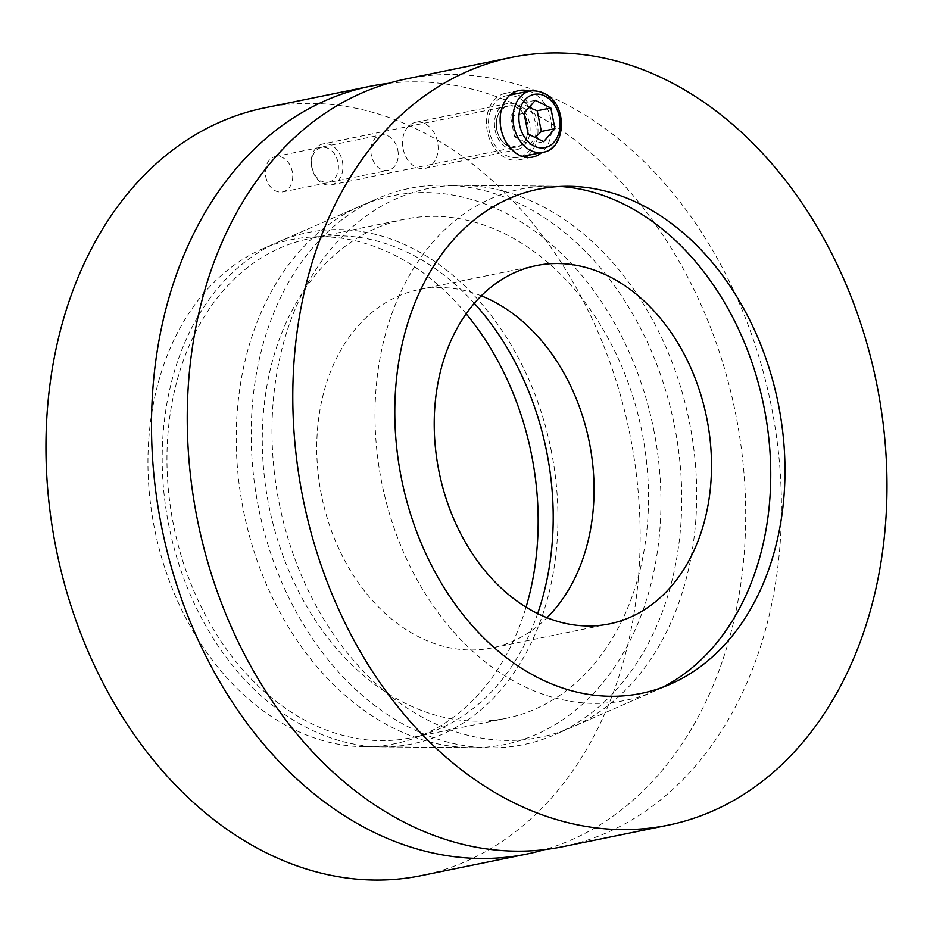 <?xml version="1.0" encoding="UTF-8"?>
<svg xmlns="http://www.w3.org/2000/svg" width="933" height="933" viewBox="0 0 933 933"><rect width="100%" height="100%" fill="white"/><g stroke="black" fill="none" stroke-linecap="round" stroke-linejoin="round"><path stroke-width="0.7" stroke-dasharray="4.67 3.5" d="M265.8 176.873A18.065 13.494 78.5 0 0 282.652 191.93A18.065 13.494 78.5 0 0 292.262 171.59A18.065 13.494 78.5 0 0 275.41 156.522A18.065 13.494 78.5 0 0 265.8 176.873M397.808 150.026A18.065 13.494 -101.5 0 1 388.198 170.366A18.065 13.494 -101.5 0 1 371.357 155.356A18.065 13.494 -101.5 0 1 380.956 134.958A18.065 13.494 -101.5 0 1 397.808 150.026M466.127 313.756A257.275 192.093 78.5 0 0 262.5 248.878A257.275 192.093 78.5 0 0 154.843 530.177A257.275 192.093 78.5 0 0 364.22 746.692A257.275 192.093 78.5 0 0 526.072 607.126M653.636 429.25A280.028 209.085 -101.5 0 1 471.643 747.683A280.028 209.085 -101.5 0 1 243.746 512.007A280.028 209.085 -101.5 0 1 360.919 205.82A280.028 209.085 -101.5 0 1 653.636 429.25M388.186 83.387A391.79 292.53 -101.5 0 1 735.472 412.922A391.79 292.53 -101.5 0 1 544.755 849.601M264.61 107.855A391.79 292.53 -101.5 0 1 629.927 434.486A391.79 292.53 -101.5 0 1 421.494 875.574M481.241 295.819A182.833 136.51 78.5 0 0 418.8 289.627A182.833 136.51 78.5 0 0 321.652 496.088A182.833 136.51 78.5 0 0 492.006 647.887A182.833 136.51 78.5 0 0 547.018 617.693M641.869 431.559A254.662 190.145 78.5 0 0 404.421 219.255A254.662 190.145 78.5 0 0 269.112 506.829A254.662 190.145 78.5 0 0 506.386 718.258A254.662 190.145 78.5 0 0 641.869 431.559M474.279 303.295A254.662 190.145 78.5 0 0 309.08 238.731A254.662 190.145 78.5 0 0 173.783 526.305A254.662 190.145 78.5 0 0 411.056 737.746A254.662 190.145 78.5 0 0 537.676 613.552M662.453 687.341A260.948 194.834 -101.5 0 1 654.569 691.061A260.948 194.834 -101.5 0 1 381.982 483.761A260.948 194.834 -101.5 0 1 551.391 186.145A260.948 194.834 -101.5 0 1 560.103 186.472M674.337 425.028A283.889 211.966 -101.5 0 1 555.357 734.458A283.889 211.966 -101.5 0 1 489.837 747.846A283.889 211.966 -101.5 0 1 258.803 508.928A283.889 211.966 -101.5 0 1 377.585 198.531A283.889 211.966 -101.5 0 1 443.105 185.142A283.889 211.966 -101.5 0 1 674.337 425.028M551.135 450.126A260.948 194.834 -101.5 0 1 381.55 746.855A260.948 194.834 -101.5 0 1 169.188 527.25A260.948 194.834 -101.5 0 1 278.372 241.927A260.948 194.834 -101.5 0 1 551.135 450.126M529.151 91.131A33.95 25.354 -101.5 0 1 550.738 118.829A33.95 25.354 -101.5 0 1 541.7 152.546M528.078 155.321A33.95 25.354 78.5 0 0 537.116 121.605A33.95 25.354 78.5 0 0 515.529 93.906M512.52 93.183A33.95 25.354 78.5 0 0 505.453 93.3A33.95 25.354 78.5 0 0 487.411 131.646A33.95 25.354 78.5 0 0 519.051 159.835A33.95 25.354 78.5 0 0 525.606 157.176M495.038 130.002A23.512 17.552 78.5 0 0 516.964 149.607A23.512 17.552 78.5 0 0 529.454 123.051A23.512 17.552 78.5 0 0 507.552 103.54A23.512 17.552 78.5 0 0 495.038 130.002M403.114 148.79A23.512 17.552 78.5 0 0 425.028 168.383A23.512 17.552 78.5 0 0 437.519 141.839A23.512 17.552 78.5 0 0 415.617 122.328A23.512 17.552 78.5 0 0 403.114 148.79M279.294 503.75A280.028 209.085 78.5 0 0 572.022 727.169A280.028 209.085 78.5 0 0 689.195 420.981A280.028 209.085 78.5 0 0 461.287 185.305A280.028 209.085 78.5 0 0 279.294 503.75M562.786 846.697A391.79 292.53 78.5 0 0 771.218 405.622A391.79 292.53 78.5 0 0 405.902 78.99M311.785 167.462A20.899 15.604 -101.5 0 1 322.9 143.939A20.899 15.604 -101.5 0 1 342.364 161.281A20.899 15.604 -101.5 0 1 331.262 184.886A20.899 15.604 -101.5 0 1 311.785 167.462M489.3 131.145A31.349 23.407 -101.5 0 1 505.978 95.866A31.349 23.407 -101.5 0 1 535.18 121.885A31.349 23.407 -101.5 0 1 518.526 157.28A31.349 23.407 -101.5 0 1 489.3 131.145M312.042 167.415A17.692 13.214 78.5 0 0 334.504 178.565A17.692 13.214 78.5 0 0 328.439 148.522A17.692 13.214 78.5 0 0 312.042 167.415M535.32 100.309L521.699 103.097L510.398 116.112L514.573 136.801L528.195 134.025M510.398 116.112L524.019 113.325M514.573 136.801L530.049 144.487L543.659 141.699M530.049 144.487L535.227 137.513M529.081 107.493L521.699 103.097M496.764 129.664A21.156 15.791 -101.5 0 1 516.381 107.062A21.156 15.791 -101.5 0 1 523.623 142.982A21.156 15.791 -101.5 0 1 496.764 129.664M496.788 129.652A20.899 15.604 78.5 0 0 516.264 147.076A20.899 15.604 78.5 0 0 527.367 123.483A20.899 15.604 78.5 0 0 507.902 106.129A20.899 15.604 78.5 0 0 496.788 129.652M543.041 152.266A31.349 23.407 78.5 0 0 559.695 116.87A31.349 23.407 78.5 0 0 530.492 90.851M282.652 191.93L388.198 170.366M275.41 156.522L380.956 134.958M364.22 746.692L471.643 747.683M262.5 248.878L360.919 205.82M536.265 265.625L418.8 289.627M609.471 623.885L492.006 647.887M404.421 219.255L309.08 238.731M506.386 718.258L411.056 737.746M551.391 186.145L443.105 185.142M654.569 691.061L555.357 734.458M381.55 746.855L489.837 747.846M278.372 241.927L377.585 198.531M519.051 159.835L532.673 157.059M505.453 93.3L519.075 90.524M425.028 168.383L516.964 149.607M415.617 122.328L507.552 103.54M568.71 186.297L461.287 185.305M670.442 684.122L572.022 727.169M331.262 184.886L516.264 147.076L505.628 144.37C501.173 140.941 498.245 136.031 496.846 129.64C495.271 116.998 498.957 109.161 507.902 106.129L322.9 143.939M510.048 95.026L505.978 95.866M522.597 156.452L518.526 157.28"/><path stroke-width="1.4" d="M526.072 607.126A257.275 192.093 78.5 0 0 531.425 454.138A257.275 192.093 78.5 0 0 466.127 313.756M544.755 849.601A391.79 292.53 -101.5 0 1 527.04 854.01A391.79 292.53 -101.5 0 1 161.992 528.719A391.79 292.53 -101.5 0 1 370.156 86.291A391.79 292.53 -101.5 0 1 388.186 83.387M527.04 854.01L421.494 875.574A391.79 292.53 -101.5 0 1 56.447 550.283A391.79 292.53 -101.5 0 1 264.61 107.855L370.156 86.291M547.018 617.693A182.833 136.51 78.5 0 0 589.283 442.055A182.833 136.51 78.5 0 0 481.241 295.819M706.736 418.054A182.833 136.51 -101.5 0 1 609.471 623.885A182.833 136.51 -101.5 0 1 439.116 472.086A182.833 136.51 -101.5 0 1 536.265 265.625A182.833 136.51 -101.5 0 1 706.736 418.054M537.676 613.552A254.662 190.145 78.5 0 0 546.54 451.036A254.662 190.145 78.5 0 0 474.279 303.295M560.103 186.472A260.948 194.834 -101.5 0 1 763.929 406.636A260.948 194.834 -101.5 0 1 662.453 687.341M541.7 152.546A33.95 25.354 -101.5 0 1 532.673 157.059A33.95 25.354 -101.5 0 1 501.033 128.859A33.95 25.354 -101.5 0 1 519.075 90.524A33.95 25.354 -101.5 0 1 529.151 91.131M515.529 93.906A33.95 25.354 78.5 0 0 512.52 93.183M525.606 157.176A33.95 25.354 78.5 0 0 528.078 155.321M401.505 478.851A257.275 192.093 -101.5 0 1 568.71 186.297A257.275 192.093 -101.5 0 1 778.087 402.811A257.275 192.093 -101.5 0 1 670.442 684.122A257.275 192.093 -101.5 0 1 401.505 478.851M511.447 57.414L405.902 78.99A391.79 292.53 78.5 0 0 197.738 521.407A391.79 292.53 78.5 0 0 562.786 846.697L668.331 825.134A391.79 292.53 -101.5 0 1 303.283 499.843A391.79 292.53 -101.5 0 1 511.447 57.414A391.79 292.53 -101.5 0 1 876.763 384.046A391.79 292.53 -101.5 0 1 668.331 825.134M528.195 134.025L524.019 113.325L535.32 100.309L550.797 107.983L554.96 128.684L543.659 141.699L528.195 134.025M535.227 137.513L541.35 131.46L554.96 128.684M541.35 131.46L537.175 110.77L550.797 107.983M537.175 110.77L529.081 107.493M519.599 124.975A27.162 20.281 -101.5 0 1 544.79 95.959A27.162 20.281 -101.5 0 1 554.085 142.084A27.162 20.281 -101.5 0 1 519.599 124.975M513.815 126.142A31.349 23.407 78.5 0 0 543.041 152.266C569.48 148.953 569.002 89.195 530.492 90.851A31.349 23.407 78.5 0 0 513.815 126.142M530.492 90.851L510.048 95.026M543.041 152.266L522.597 156.452"/></g></svg>
